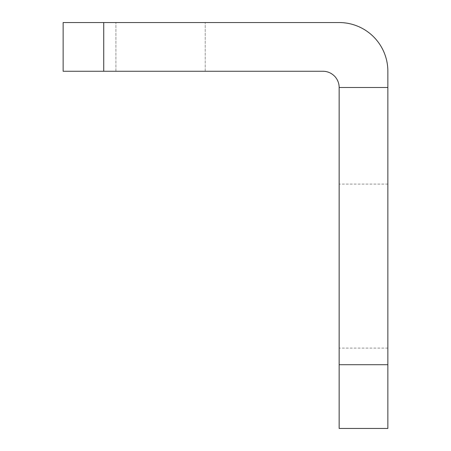 <?xml version="1.0" encoding="UTF-8"?>
<svg xmlns="http://www.w3.org/2000/svg" width="451" height="451" viewBox="0 0 451 451"><rect width="100%" height="100%" fill="white"/><g stroke="black" fill="none" stroke-linecap="round" stroke-linejoin="round"><path stroke-width="0.34" stroke-dasharray="2.25 1.69" d="M387.86 266.09L387.86 348.082L387.86 266.09M387.86 364.712L387.86 87.494L339.152 87.494L339.152 364.712L387.86 364.712L387.86 428.45M387.86 87.494L387.86 71.258A48.708 48.708 0 0 0 339.152 22.55L103.73 22.55L103.73 71.258L322.916 71.258A16.236 16.236 0 0 1 339.152 87.494M339.152 266.09L339.152 348.082L339.152 266.09M339.152 364.712L339.152 428.45M160.556 22.55L115.907 22.55L160.556 22.55M103.73 71.258L63.14 71.258L63.14 22.55L103.73 22.55M160.556 71.258L115.907 71.258L160.556 71.258M387.86 184.098L339.152 184.098M387.86 348.082L339.152 348.082M205.205 71.258L205.205 22.55L205.205 71.258M115.907 71.258L115.907 22.55L115.907 71.258"/><path stroke-width="0.68" d="M339.152 364.712L339.152 87.494L387.86 87.494L387.86 428.45L339.152 428.45L339.152 364.712L387.86 364.712M387.86 87.494L387.86 71.258A48.708 48.708 0 0 0 339.152 22.55L63.14 22.55L63.14 71.258L322.916 71.258A16.236 16.236 0 0 1 339.152 87.494M103.73 22.55L103.73 71.258"/></g></svg>
